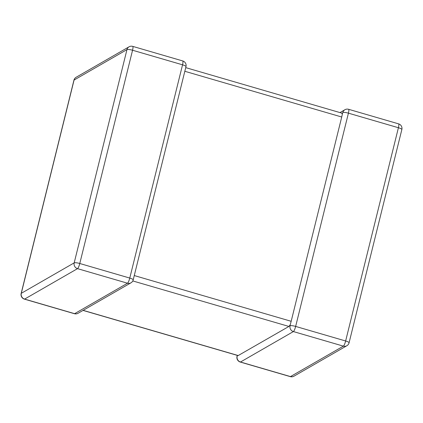 <?xml version="1.0" encoding="UTF-8"?>
<svg xmlns="http://www.w3.org/2000/svg" width="423" height="423" viewBox="0 0 423 423"><rect width="100%" height="100%" fill="white"/><g stroke="black" fill="none" stroke-linecap="round" stroke-linejoin="round"><path stroke-width="0.63" d="M237.562 355.457L237.16 356.235A4.722 4.531 60.1 0 0 240.491 362.019L290.479 376.586L343.381 346.141L293.393 331.569A4.722 4.531 -119.9 0 1 290.062 325.784L290.247 324.716L288.914 326.445L238.101 355.611L83.035 310.413M134.271 275.558L291.172 321.295L341.726 117.018L184.825 71.286M398.588 123.86A4.722 4.722 0 0 1 401.85 129.528A4.722 0.936 -166.1 0 0 398.418 127.73A4.722 0.936 -73.8 0 0 398.588 123.86L348.6 109.293A4.722 0.936 -73.8 0 1 348.425 113.163L295.651 326.419L345.639 340.986L398.418 127.73L348.425 113.163A4.722 0.936 -166.1 0 0 342.836 112.529L342.471 113.597M341.689 113.19L342.371 114.094L341.726 117.018M291.172 321.295L290.146 325.033M182.72 60.944L132.727 46.371A4.722 0.936 -73.8 0 1 132.558 50.242A4.722 0.936 13.9 0 0 126.963 49.607L74.067 80.058L21.293 293.313L74.189 262.863L126.963 49.607A4.722 4.531 -119.9 0 1 129.052 46.81L76.151 77.261A4.722 4.722 0 0 0 73.925 80.217L21.15 293.472A4.722 4.722 0 0 0 24.412 299.14L74.4 313.707A4.722 4.722 0 0 0 78.075 313.269A4.722 4.531 -119.9 0 1 74.612 313.67L127.513 283.22A4.722 4.531 60.1 0 0 130.977 282.818A4.722 4.722 0 0 0 133.203 279.862L185.983 66.607A4.722 4.722 0 0 0 182.72 60.944A4.722 0.936 -73.8 0 1 182.546 64.814L132.558 50.242L79.778 263.497L129.771 278.07L182.546 64.814A4.722 0.936 13.9 0 1 185.983 66.607M290.062 325.784A4.722 0.936 -166.1 0 1 295.651 326.419A4.722 0.936 -73.8 0 1 293.393 331.569L240.491 362.019A4.722 0.936 -73.8 0 1 240.28 362.056L290.273 376.629A4.722 0.936 -73.8 0 0 290.479 376.586A4.722 4.531 -119.9 0 0 293.948 376.19L346.849 345.739A4.722 4.722 0 0 0 349.075 342.783A4.722 0.936 -166.1 0 0 345.639 340.986A4.722 0.936 -73.8 0 1 343.381 346.141A4.722 4.531 60.1 0 0 346.849 345.739M133.203 279.862A4.722 0.936 13.9 0 0 129.771 278.07A4.722 0.936 -73.8 0 1 127.513 283.22L77.52 268.647L24.619 299.098L74.612 313.67A4.722 0.936 -73.8 0 1 74.4 313.707M288.914 326.445L132.796 280.941M83.151 310.35L238.308 355.574M348.6 109.293A4.722 4.722 0 0 0 344.925 109.731A4.722 4.531 60.1 0 0 342.836 112.529M237.16 356.235A4.722 0.936 -166.1 0 0 237.017 356.393A4.722 4.722 0 0 0 240.28 362.056M77.52 268.647A4.722 0.936 -73.8 0 0 79.778 263.497A4.722 0.936 13.9 0 0 74.189 262.863A4.722 4.531 60.1 0 0 77.52 268.647M24.412 299.14A4.722 0.936 -73.8 0 0 24.619 299.098A4.722 4.531 -119.9 0 1 21.293 293.313A4.722 0.936 13.9 0 0 21.15 293.472M73.925 80.217A4.722 0.936 13.9 0 1 74.067 80.058A4.722 4.531 60.1 0 1 76.151 77.261M78.075 313.269L130.977 282.818M401.85 129.528L349.075 342.783M344.925 109.731L339.965 112.587M290.273 376.629A4.722 4.722 0 0 0 293.948 376.19M237.271 355.373L237.017 356.393M132.727 46.371A4.722 4.722 0 0 0 129.052 46.81M341.9 113.147L185.729 67.627"/></g></svg>
